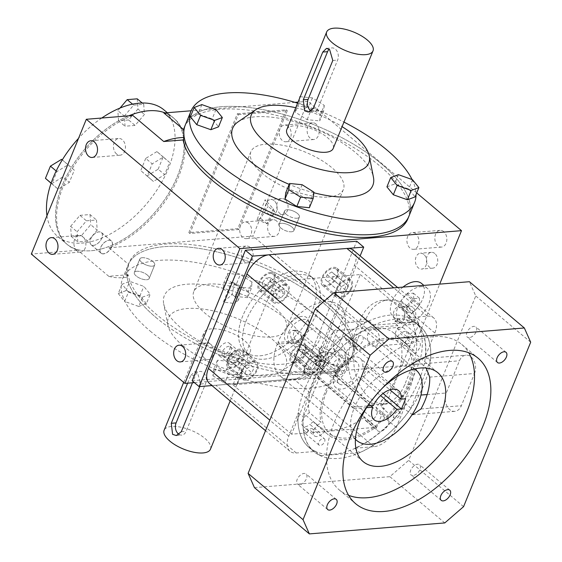 <?xml version="1.0" encoding="UTF-8"?>
<svg xmlns="http://www.w3.org/2000/svg" width="562" height="562" viewBox="0 0 562 562"><rect width="100%" height="100%" fill="white"/><g stroke="black" fill="none" stroke-linecap="round" stroke-linejoin="round"><path stroke-width="0.42" stroke-dasharray="2.81 2.11" d="M328.496 197.009A49.955 20.197 22.2 0 0 343.382 189.464A49.955 20.197 22.2 0 0 304.759 151.888A49.955 20.197 22.2 0 0 250.877 151.712A49.955 20.197 22.2 0 0 262.285 173.412A49.955 20.197 22.2 0 0 328.496 197.009M271.39 336.947A49.955 20.197 22.2 0 0 286.276 329.402A49.955 20.197 22.2 0 0 247.652 291.826A49.955 20.197 22.2 0 0 193.764 291.65A49.955 20.197 22.2 0 0 217.515 321.935A49.955 20.197 22.2 0 0 271.39 336.947M257.031 219.672L267.175 223.817L274.593 211.811L268.109 206.352L265.166 199.742L257.031 219.672L260.698 218.358L268.109 206.352M274.593 211.811L273.209 208.706L265.166 199.742M273.209 208.706L267.02 223.873M240.712 288.341L231.544 282.124L223.409 302.054L234.516 303.508L240.831 288.376L234.347 282.918L232.141 294.495L223.409 302.054M347.822 248.411L268.278 254.86M211.958 385.574L310.477 377.587L360.123 255.935M239.77 357.334A8.008 4.573 -49.9 0 1 229.029 363.909A8.008 4.573 -49.9 0 1 230.687 354.84A8.008 4.573 -49.9 0 1 239.342 351.664A8.008 4.573 -49.9 0 1 239.77 357.334M298.689 274.565A49.955 28.529 -49.9 0 1 313.61 278.661A49.955 28.529 -49.9 0 1 303.248 335.247A49.955 28.529 -49.9 0 1 249.247 355.079A49.955 28.529 -49.9 0 1 252.134 308.826A49.955 28.529 -49.9 0 1 298.689 274.565M376.28 330.758A8.381 5.992 -94.6 0 0 372.704 329.501A8.381 5.992 -94.6 0 0 367.492 335.788A8.381 5.992 -94.6 0 0 370.484 344.956A8.381 5.992 -94.6 0 0 374.06 346.213A8.381 5.992 -94.6 0 0 379.28 339.933A8.381 5.992 -94.6 0 0 376.28 330.758M204.708 358.394A8.381 5.992 85.4 0 1 201.709 349.22A8.381 5.992 85.4 0 1 206.928 342.939A8.381 5.992 85.4 0 1 210.504 344.197A8.381 5.992 85.4 0 1 213.497 353.365A8.381 5.992 85.4 0 1 208.284 359.652A8.381 5.992 85.4 0 1 204.708 358.394M415.817 233.876A8.381 5.992 -94.6 0 0 412.241 232.619A8.381 5.992 -94.6 0 0 407.029 238.906A8.381 5.992 -94.6 0 0 410.021 248.074A8.381 5.992 -94.6 0 0 413.597 249.331A8.381 5.992 -94.6 0 0 418.816 243.051A8.381 5.992 -94.6 0 0 415.817 233.876M244.245 261.513A8.381 5.992 85.4 0 1 241.246 252.338A8.381 5.992 85.4 0 1 246.465 246.058A8.381 5.992 85.4 0 1 250.041 247.315A8.381 5.992 85.4 0 1 253.033 256.49A8.381 5.992 85.4 0 1 247.821 262.77A8.381 5.992 85.4 0 1 244.245 261.513M248.58 223.198A8.381 5.992 -94.6 0 0 245.004 221.941A8.381 5.992 -94.6 0 0 239.784 228.221A8.381 5.992 -94.6 0 0 242.784 237.396A8.381 5.992 -94.6 0 0 246.36 238.653A8.381 5.992 -94.6 0 0 251.572 232.366A8.381 5.992 -94.6 0 0 248.58 223.198M77.001 250.828A8.381 5.992 85.4 0 1 74.008 241.66A8.381 5.992 85.4 0 1 79.221 235.373A8.381 5.992 85.4 0 1 82.797 236.63A8.381 5.992 85.4 0 1 85.796 245.805A8.381 5.992 85.4 0 1 80.577 252.085A8.381 5.992 85.4 0 1 77.001 250.828M288.116 126.317A8.381 5.992 -94.6 0 0 284.541 125.059A8.381 5.992 -94.6 0 0 279.321 131.339A8.381 5.992 -94.6 0 0 282.321 140.514A8.381 5.992 -94.6 0 0 285.896 141.772A8.381 5.992 -94.6 0 0 291.109 135.484A8.381 5.992 -94.6 0 0 288.116 126.317M116.538 153.953A8.381 5.992 85.4 0 1 113.545 144.778A8.381 5.992 85.4 0 1 118.758 138.491A8.381 5.992 85.4 0 1 122.333 139.748A8.381 5.992 85.4 0 1 125.333 148.923A8.381 5.992 85.4 0 1 120.113 155.203A8.381 5.992 85.4 0 1 116.538 153.953M408.939 216.215A120.76 48.824 22.2 0 0 315.577 125.382A120.76 48.824 22.2 0 0 185.32 124.961A120.76 48.824 -157.8 0 1 315.577 125.382A120.76 48.824 -157.8 0 1 408.939 216.215M286.388 214.452A8.008 3.239 -157.8 0 1 284.562 210.975A8.008 3.239 -157.8 0 1 293.195 211.003A8.008 3.239 -157.8 0 1 299.384 217.023A8.008 3.239 -157.8 0 1 294.088 218.007A8.008 3.239 -157.8 0 1 286.388 214.452M315.844 374.39A120.76 48.824 22.2 0 0 351.826 356.153A120.76 48.824 22.2 0 0 258.464 265.32A120.76 48.824 22.2 0 0 128.213 264.899A120.76 48.824 22.2 0 0 127.089 277.305A120.76 48.824 22.2 0 0 198.253 345.019A120.76 48.824 22.2 0 0 315.844 374.39M147.328 275.05A8.008 3.239 22.2 0 0 139.636 271.488A8.008 3.239 22.2 0 0 134.332 272.479A8.008 3.239 22.2 0 0 140.521 278.499A8.008 3.239 22.2 0 0 149.155 278.527A8.008 3.239 22.2 0 0 147.328 275.05M128.143 274.72L108.747 276.293A82.628 47.18 -49.9 0 0 127.153 277.143L128.143 274.72A120.76 48.824 22.2 0 0 236.511 358.416A120.76 48.824 22.2 0 0 352.88 353.575A120.76 48.824 22.2 0 0 259.525 262.742A120.76 48.824 22.2 0 0 129.267 262.313A120.76 48.824 22.2 0 0 128.565 264.337L108.888 247.765A82.628 47.18 130.1 0 0 174.62 185.453A82.628 47.18 130.1 0 0 174.101 118.434A82.628 47.18 130.1 0 0 163.886 112.99M108.888 247.765L252.942 236.089L307.941 101.315L297.649 102.151M294.973 102.368L191.108 110.784M238.379 114.655L287.315 110.686L238.815 229.528L189.879 233.497L238.379 114.655L237.34 113.777L188.846 232.619L237.775 228.657L286.276 109.815L237.34 113.777M132.857 115.505A82.628 47.18 130.1 0 0 67.124 177.81A82.628 47.18 130.1 0 0 67.644 244.828A82.628 47.18 130.1 0 0 77.858 250.28L31.317 254.052M194.396 382.624L406.502 365.433L252.942 236.089M108.747 276.293L77.858 250.28M404.204 328.496A8.381 5.992 -94.6 0 0 400.629 327.239A8.381 5.992 -94.6 0 0 395.332 336.076A8.381 5.992 -94.6 0 0 401.985 343.951A8.381 5.992 -94.6 0 0 407.197 337.671A8.381 5.992 -94.6 0 0 404.204 328.496M443.741 231.614A8.381 5.992 -94.6 0 0 440.165 230.357A8.381 5.992 -94.6 0 0 434.869 239.201A8.381 5.992 -94.6 0 0 441.521 247.069A8.381 5.992 -94.6 0 0 446.734 240.789A8.381 5.992 -94.6 0 0 443.741 231.614M276.497 220.929A8.381 5.992 -94.6 0 0 272.921 219.672A8.381 5.992 -94.6 0 0 267.631 228.516A8.381 5.992 -94.6 0 0 274.277 236.391A8.381 5.992 -94.6 0 0 279.497 230.104A8.381 5.992 -94.6 0 0 276.497 220.929M316.034 124.054A8.381 5.992 -94.6 0 0 312.458 122.797A8.381 5.992 -94.6 0 0 307.168 131.634A8.381 5.992 -94.6 0 0 313.814 139.509A8.381 5.992 -94.6 0 0 319.033 133.222A8.381 5.992 -94.6 0 0 316.034 124.054M434.798 253.518A7.945 5.676 -94.6 0 0 431.412 252.324A7.945 5.676 -94.6 0 0 426.396 260.705A7.945 5.676 -94.6 0 0 432.698 268.165A7.945 5.676 -94.6 0 0 437.643 262.208A7.945 5.676 -94.6 0 0 434.798 253.518M412.838 307.337A7.945 5.676 -94.6 0 0 409.452 306.149A7.945 5.676 -94.6 0 0 404.436 314.523A7.945 5.676 -94.6 0 0 410.731 321.984A7.945 5.676 -94.6 0 0 415.676 316.034A7.945 5.676 -94.6 0 0 412.838 307.337M285.131 199.777A7.945 5.676 -94.6 0 0 281.745 198.583A7.945 5.676 -94.6 0 0 276.729 206.964A7.945 5.676 -94.6 0 0 283.03 214.424A7.945 5.676 -94.6 0 0 287.976 208.467A7.945 5.676 -94.6 0 0 285.131 199.777M416.709 192.928L307.941 101.315M406.502 365.433L439.688 284.119M184.266 127.546A120.76 48.824 -157.8 0 1 314.523 127.967A120.76 48.824 -157.8 0 1 407.879 218.801M402.982 287.098A21.918 12.519 130.1 0 0 393.288 316.968A21.918 12.519 130.1 0 0 416.983 308.264A21.918 12.519 130.1 0 0 421.528 283.438M192.141 380.727L303.487 371.7L356.73 241.231M127.153 277.143L128.565 264.337M165.109 112.892A82.628 47.18 -49.9 0 1 173.068 117.563A82.628 47.18 -49.9 0 1 162.088 203.289A82.628 47.18 -49.9 0 1 76.825 249.402A82.628 47.18 -49.9 0 1 66.604 243.957A82.628 47.18 -49.9 0 1 65.248 178.632A82.628 47.18 -49.9 0 1 128.747 115.835A82.628 47.18 130.1 0 0 65.248 178.632A82.628 47.18 130.1 0 0 66.604 243.957A82.628 47.18 130.1 0 0 140.388 226.936A82.628 47.18 130.1 0 0 173.068 117.563A82.628 47.18 130.1 0 0 165.109 112.892M93.454 245.397A8.008 4.573 130.1 0 0 100.921 239.911A8.008 4.573 130.1 0 0 101.385 232.492A8.008 4.573 130.1 0 0 92.723 235.675A8.008 4.573 130.1 0 0 91.065 244.744A8.008 4.573 130.1 0 0 93.454 245.397M303.487 371.7L310.477 377.587M287.315 110.686L286.276 109.815M189.879 233.497L188.846 232.619M238.815 229.528L237.775 228.657M152.864 261.485A8.008 3.239 -157.8 0 1 154.69 264.962A8.008 3.239 -157.8 0 1 146.057 264.934A8.008 3.239 -157.8 0 1 139.868 258.913A8.008 3.239 -157.8 0 1 145.165 257.93A8.008 3.239 -157.8 0 1 152.864 261.485M280.852 228.01A8.008 3.239 22.2 0 0 288.552 231.572A8.008 3.239 22.2 0 0 293.856 230.582A8.008 3.239 22.2 0 0 287.66 224.561A8.008 3.239 22.2 0 0 279.026 224.533A8.008 3.239 22.2 0 0 280.852 228.01M103.513 253.869A8.008 4.573 -49.9 0 1 101.118 253.216A8.008 4.573 -49.9 0 1 102.783 244.14A8.008 4.573 -49.9 0 1 111.438 240.965A8.008 4.573 -49.9 0 1 110.974 248.376A8.008 4.573 -49.9 0 1 103.513 253.869M229.718 348.862A8.008 4.573 130.1 0 0 229.289 343.192A8.008 4.573 130.1 0 0 220.634 346.368A8.008 4.573 130.1 0 0 218.969 355.444A8.008 4.573 130.1 0 0 229.718 348.862M274.144 200.662A7.945 5.676 -94.6 0 0 270.751 199.475A7.945 5.676 -94.6 0 0 265.812 205.432A7.945 5.676 -94.6 0 0 268.65 214.122A7.945 5.676 -94.6 0 0 272.036 215.309A7.945 5.676 -94.6 0 0 276.982 209.359A7.945 5.676 -94.6 0 0 274.144 200.662M401.844 308.229A7.945 5.676 -94.6 0 0 398.458 307.042A7.945 5.676 -94.6 0 0 393.512 312.992A7.945 5.676 -94.6 0 0 396.351 321.682A7.945 5.676 -94.6 0 0 399.744 322.876A7.945 5.676 -94.6 0 0 404.682 316.919A7.945 5.676 -94.6 0 0 401.844 308.229M423.811 254.403A7.945 5.676 -94.6 0 0 420.418 253.216A7.945 5.676 -94.6 0 0 415.48 259.173A7.945 5.676 -94.6 0 0 418.318 267.863A7.945 5.676 -94.6 0 0 421.704 269.05A7.945 5.676 -94.6 0 0 426.649 263.1A7.945 5.676 -94.6 0 0 423.811 254.403M420.952 286.669A21.918 12.519 -49.9 0 1 427.499 288.468A21.918 12.519 -49.9 0 1 422.954 313.294A21.918 12.519 -49.9 0 1 399.259 321.998A21.918 12.519 -49.9 0 1 400.523 301.703A21.918 12.519 -49.9 0 1 420.952 286.669M407.387 312.275L413.836 311.748L419.828 304.709L419.371 298.19L412.922 298.71L406.93 305.749L407.387 312.275L401.416 307.245L407.864 306.719L413.836 311.748M407.864 306.719L413.857 299.679L413.4 293.16L406.951 293.68L400.959 300.726L401.416 307.245M400.959 300.726L406.93 305.749M413.857 299.679L419.828 304.709M413.4 293.16L419.371 298.19M406.951 293.68L412.922 298.71M294.699 271.2A49.955 28.529 -49.9 0 1 309.62 275.296A49.955 28.529 -49.9 0 1 299.258 331.882A49.955 28.529 -49.9 0 1 245.257 351.714A49.955 28.529 -49.9 0 1 248.144 305.461A49.955 28.529 -49.9 0 1 294.699 271.2M267.175 223.817L260.698 218.358M240.831 288.376L238.618 299.953L232.141 294.495M238.618 299.953L234.516 303.508M231.544 282.124L234.347 282.918M325.061 362.652A14.022 8.001 -49.9 0 1 343.874 351.138A14.022 8.001 -49.9 0 1 340.965 367.014A14.022 8.001 -49.9 0 1 325.812 372.578A14.022 8.001 -49.9 0 1 325.061 362.652M291.629 339.567L317.017 360.959L318.921 361.724L321.232 359.42L320.466 352.507L295.071 331.123L292.725 330.393L289.578 332.76L291.629 339.567L295.268 339.272L320.656 360.663A4.988 3.562 -94.6 0 0 322.785 361.408A4.988 3.562 -94.6 0 0 325.89 357.671A4.988 3.562 -94.6 0 0 324.105 352.212L298.717 330.828A4.988 3.562 -94.6 0 0 296.588 330.077A4.988 3.562 -94.6 0 0 293.483 333.814A4.988 3.562 -94.6 0 0 295.268 339.272M288.735 332.044A14.022 8.001 -49.9 0 1 307.54 320.53A14.022 8.001 -49.9 0 1 309.24 323.508A14.022 8.001 -49.9 0 1 304.632 336.413A14.022 8.001 -49.9 0 1 292.697 343.143A14.022 8.001 -49.9 0 1 289.479 341.977A14.022 8.001 -49.9 0 1 288.735 332.044M284.611 284.358A11.261 6.428 -49.9 0 1 287.976 285.285A11.261 6.428 -49.9 0 1 285.637 298.036A11.261 6.428 -49.9 0 1 273.469 302.511A11.261 6.428 -49.9 0 1 274.115 292.085A11.261 6.428 -49.9 0 1 284.611 284.358M275.176 281.443L232.977 384.851L318.134 377.945L360.333 274.544L275.176 281.443L333.744 330.772L326.101 349.501L322.686 346.628C320.27 347.674 319.328 349.978 319.869 353.54A4.138 2.36 -49.9 0 1 319.09 353.21A4.138 2.36 -49.9 0 1 319.16 349.669A4.138 2.36 -49.9 0 1 322.686 346.628M241.562 371.25A11.261 6.428 -49.9 0 1 256.665 361.998A11.261 6.428 -49.9 0 1 254.333 374.756A11.261 6.428 -49.9 0 1 242.159 379.224A11.261 6.428 -49.9 0 1 241.562 371.25M308.7 375.03A11.261 6.428 -49.9 0 1 305.335 374.102A11.261 6.428 -49.9 0 1 307.674 361.352A11.261 6.428 -49.9 0 1 319.848 356.877A11.261 6.428 -49.9 0 1 319.195 367.302A11.261 6.428 -49.9 0 1 308.7 375.03M351.749 288.137A11.261 6.428 -49.9 0 1 336.645 297.389A11.261 6.428 -49.9 0 1 338.984 284.632A11.261 6.428 -49.9 0 1 351.152 280.164A11.261 6.428 -49.9 0 1 351.749 288.137M302.089 316.385A15.722 8.978 130.1 0 0 285.693 330.582A15.722 8.978 130.1 0 0 290.14 343.031A15.722 8.978 130.1 0 0 303.522 335.479A15.722 8.978 130.1 0 0 308.693 321.007A15.722 8.978 130.1 0 0 302.089 316.385M348.391 286.044L345.897 283.88L341.408 286.613L339.413 291.509L341.9 293.673L346.389 290.94L348.391 286.044L331.756 271.973L345.897 283.88M350.878 288.208A10.011 5.718 -49.9 0 1 337.453 296.434A10.011 5.718 -49.9 0 1 339.525 285.096A10.011 5.718 -49.9 0 1 350.344 281.119A10.011 5.718 -49.9 0 1 350.878 288.208M312.879 369.564L316.624 365.167L316.336 361.092L312.303 361.415L308.559 365.82L308.847 369.894L312.879 369.564L298.738 357.657L302.482 353.252L316.624 365.167M309.135 373.969A10.011 5.718 -49.9 0 1 306.142 373.147A10.011 5.718 -49.9 0 1 308.222 361.809A10.011 5.718 -49.9 0 1 319.04 357.839A10.011 5.718 -49.9 0 1 318.464 367.105A10.011 5.718 -49.9 0 1 309.135 373.969M244.927 373.344L247.421 375.507L251.902 372.775L253.905 367.885L251.411 365.722L246.922 368.447L244.927 373.344L230.785 361.429L247.421 375.507M242.433 371.18A10.011 5.718 -49.9 0 1 255.865 362.961A10.011 5.718 -49.9 0 1 253.785 374.292A10.011 5.718 -49.9 0 1 242.967 378.268A10.011 5.718 -49.9 0 1 242.433 371.18M408.799 346.361L397.13 336.533A60.057 34.296 130.1 0 0 393.913 333.09A60.057 34.296 130.1 0 0 346.325 340.649L357.994 350.477A60.057 34.296 130.1 0 1 405.581 342.925A60.057 34.296 130.1 0 1 408.799 346.361L412.143 343.459A8.008 4.573 -49.9 0 1 419.294 341.815A8.008 4.573 -49.9 0 1 416.126 352.409L412.782 355.31L401.113 345.482L404.457 342.581A8.008 4.573 130.1 0 0 407.626 331.98A8.008 4.573 130.1 0 0 400.474 333.631L412.143 343.459M336.736 276.3A10.011 5.718 -49.9 0 1 323.312 284.52A10.011 5.718 -49.9 0 1 325.384 273.181A10.011 5.718 -49.9 0 1 336.209 269.212A10.011 5.718 -49.9 0 1 336.736 276.3M337.614 276.23A11.261 6.428 -49.9 0 1 322.504 285.475A11.261 6.428 -49.9 0 1 324.843 272.725A11.261 6.428 -49.9 0 1 337.01 268.257A11.261 6.428 -49.9 0 1 337.614 276.23M331.756 271.973L327.267 274.699L341.408 286.613M327.267 274.699L325.272 279.595L339.413 291.509M325.272 279.595L341.9 293.673M327.758 281.759L332.247 279.033L346.389 290.94M332.247 279.033L334.25 274.137M397.13 336.533L400.474 333.631M401.113 345.482A60.057 34.296 130.1 0 1 375.936 407.169L387.604 417.004A60.057 34.296 130.1 0 0 412.782 355.31M294.994 362.061A10.011 5.718 -49.9 0 1 292.001 361.24A10.011 5.718 -49.9 0 1 294.081 349.901A10.011 5.718 -49.9 0 1 304.899 345.925A10.011 5.718 -49.9 0 1 304.323 355.191A10.011 5.718 -49.9 0 1 294.994 362.061M294.558 363.115A11.261 6.428 -49.9 0 1 291.2 362.195A11.261 6.428 -49.9 0 1 293.533 349.438A11.261 6.428 -49.9 0 1 305.707 344.97A11.261 6.428 -49.9 0 1 305.054 355.395A11.261 6.428 -49.9 0 1 294.558 363.115M302.482 353.252L302.194 349.178L316.336 361.092M302.194 349.178L298.169 349.508L312.303 361.415M298.169 349.508L294.425 353.905L308.559 365.82M294.425 353.905L294.706 357.987L308.847 369.894M294.706 357.987L298.738 357.657M375.936 407.169L377.067 409.712L388.735 419.54A8.008 4.573 -49.9 0 1 385.595 428.399A8.008 4.573 -49.9 0 1 377.671 430.78A8.008 4.573 -49.9 0 1 376.926 429.768L375.795 427.232L364.127 417.404L365.258 419.94A8.008 4.573 130.1 0 0 366.002 420.945A8.008 4.573 130.1 0 0 373.927 418.571A8.008 4.573 130.1 0 0 377.067 409.712M387.604 417.004L388.735 419.54M364.127 417.404A60.057 34.296 130.1 0 1 316.539 424.956A60.057 34.296 130.1 0 1 313.322 421.521L324.991 431.349A60.057 34.296 130.1 0 0 328.208 434.784A60.057 34.296 130.1 0 0 375.795 427.232M228.291 359.266A10.011 5.718 -49.9 0 1 241.723 351.046A10.011 5.718 -49.9 0 1 239.644 362.385A10.011 5.718 -49.9 0 1 228.825 366.361A10.011 5.718 -49.9 0 1 228.291 359.266M227.42 359.336A11.261 6.428 -49.9 0 1 242.531 350.091A11.261 6.428 -49.9 0 1 240.192 362.848A11.261 6.428 -49.9 0 1 228.017 367.316A11.261 6.428 -49.9 0 1 227.42 359.336M233.279 363.593L237.768 360.867L251.902 372.775M237.768 360.867L239.763 355.971L253.905 367.885M239.763 355.971L251.411 365.722M237.269 353.807L232.78 356.54L246.922 368.447M232.78 356.54L230.785 361.429M313.322 421.521L309.971 424.422L321.647 434.25A8.008 4.573 -49.9 0 1 314.495 435.894A8.008 4.573 -49.9 0 1 317.656 425.301L321.007 422.399L309.339 412.571L305.988 415.473A8.008 4.573 130.1 0 0 302.827 426.066A8.008 4.573 130.1 0 0 309.971 424.422M324.991 431.349L321.647 434.25M324.386 438.789A4.138 2.36 -49.9 0 1 324.604 441.718A4.138 2.36 -49.9 0 1 319.054 445.118A4.138 2.36 -49.9 0 1 319.911 440.432A4.138 2.36 -49.9 0 1 324.386 438.789L312.718 428.961A4.138 2.36 130.1 0 1 312.936 431.89A4.138 2.36 130.1 0 1 312.662 432.466L376.702 427.275L384.345 408.546L380.931 405.673C380.397 402.111 381.338 399.807 383.755 398.76A4.138 2.36 -49.9 0 1 384.534 399.09A4.138 2.36 -49.9 0 1 384.752 402.02A4.138 2.36 -49.9 0 1 380.931 405.673M312.718 428.961A4.138 2.36 130.1 0 0 309.571 429.389A4.138 2.36 130.1 0 0 306.971 432.93L303.557 430.056C303.965 428.651 305.861 428.497 309.248 429.593A4.138 2.36 -49.9 0 1 303.972 432.41A4.138 2.36 -49.9 0 1 303.557 430.056M339.504 359.582A4.138 2.36 -49.9 0 1 339.722 362.518A4.138 2.36 -49.9 0 1 334.172 365.911A4.138 2.36 -49.9 0 1 335.029 361.226A4.138 2.36 -49.9 0 1 339.504 359.582L327.836 349.754A4.138 2.36 130.1 0 1 328.053 352.69A4.138 2.36 130.1 0 1 323.283 356.413L291.545 434.18L306.971 432.93M327.836 349.754A4.138 2.36 130.1 0 0 326.101 349.501M409.403 338.921A4.138 2.36 -49.9 0 1 410.26 334.235A4.138 2.36 -49.9 0 1 414.735 332.592A4.138 2.36 -49.9 0 1 414.953 335.521A4.138 2.36 -49.9 0 1 409.403 338.921L397.734 329.093A4.138 2.36 130.1 0 1 397.784 325.588L333.744 330.772M397.734 329.093A4.138 2.36 130.1 0 0 403.284 325.693A4.138 2.36 130.1 0 0 403.481 325.124L400.067 322.251C396.681 321.155 394.777 321.309 394.369 322.707A4.138 2.36 -49.9 0 1 399.652 319.89A4.138 2.36 -49.9 0 1 400.067 322.251M394.285 418.128A4.138 2.36 -49.9 0 1 395.142 413.435A4.138 2.36 -49.9 0 1 399.617 411.798A4.138 2.36 -49.9 0 1 399.835 414.728A4.138 2.36 -49.9 0 1 394.285 418.128L382.617 408.293A4.138 2.36 130.1 0 1 383.038 404.183A4.138 2.36 130.1 0 1 387.169 401.64L418.901 323.874L403.481 325.124M382.617 408.293A4.138 2.36 130.1 0 0 384.345 408.546M309.339 412.571A60.057 34.296 130.1 0 1 334.516 350.878L333.385 348.342A8.008 4.573 130.1 0 1 336.519 339.483A8.008 4.573 130.1 0 1 344.45 337.102A8.008 4.573 130.1 0 1 345.194 338.113L346.325 340.649M334.516 350.878L346.185 360.706A60.057 34.296 130.1 0 0 321.007 422.399M413.105 322.005A82.024 46.836 -49.9 0 1 419.737 326.122A82.024 46.836 -49.9 0 1 430.344 360.727L410.941 408.272A82.024 46.836 130.1 0 1 359.842 452.536L320.677 455.705A82.024 46.836 130.1 0 1 314.053 451.588A82.024 46.836 130.1 0 1 303.445 416.983L322.848 369.438A82.024 46.836 130.1 0 1 373.948 325.173L413.105 322.005L408.019 317.713A82.024 46.836 -49.9 0 1 414.644 321.829A82.024 46.836 -49.9 0 1 425.251 356.434L434.819 332.992A21.314 12.167 130.1 0 0 433.688 317.895A21.314 12.167 130.1 0 0 427.324 316.153L408.019 317.713M346.185 360.706L345.054 358.17A8.008 4.573 -49.9 0 1 348.187 349.311A8.008 4.573 -49.9 0 1 356.118 346.93A8.008 4.573 -49.9 0 1 356.863 347.941L357.994 350.477M315.591 451.419A82.024 46.836 -49.9 0 1 308.959 447.303A82.024 46.836 -49.9 0 1 298.352 412.698L288.784 436.14A21.314 12.167 130.1 0 0 289.922 451.237A21.314 12.167 130.1 0 0 296.286 452.986L315.591 451.419L320.677 455.705M209.542 383.537A21.314 12.167 130.1 0 0 215.906 385.286L293.68 378.985A21.314 12.167 130.1 0 0 315.907 359.729L354.446 265.292A21.314 12.167 130.1 0 0 353.315 250.195M405.848 403.987A82.024 46.836 -49.9 0 1 354.748 448.244L374.053 446.678A21.314 12.167 130.1 0 0 396.28 427.429L405.848 403.987L410.941 408.272M317.755 365.145A82.024 46.836 -49.9 0 1 368.855 320.888L349.55 322.455A21.314 12.167 130.1 0 0 327.323 341.703L317.755 365.145L322.848 369.438M323.283 356.413L319.869 353.54M291.545 434.18L232.977 384.851M312.662 432.466L309.248 429.593M376.702 427.275L318.134 377.945M387.169 401.64L383.755 398.76M418.901 323.874L360.333 274.544M397.784 325.588L394.369 322.707M354.748 448.244L359.842 452.536M360.193 319.911L351.889 340.256A42.038 30.039 -94.6 0 0 353.252 383.895A42.038 30.039 -94.6 0 0 381.682 404.394A42.038 30.039 -94.6 0 0 404.682 384.724L412.979 364.38A42.038 30.039 -94.6 0 0 411.616 320.74A42.038 30.039 -94.6 0 0 383.193 300.248A42.038 30.039 -94.6 0 0 360.193 319.911L365.778 319.462L357.474 339.806A42.038 30.039 -94.6 0 0 358.837 383.446A42.038 30.039 -94.6 0 0 387.267 403.938A42.038 30.039 -94.6 0 0 410.267 384.267L418.564 363.93A42.038 30.039 -94.6 0 0 417.201 320.291A42.038 30.039 -94.6 0 0 388.778 299.792A42.038 30.039 -94.6 0 0 365.778 319.462M425.251 356.434L430.344 360.727M368.855 320.888L373.948 325.173M298.352 412.698L303.445 416.983M264.161 359.174A49.955 28.529 130.1 0 0 310.723 324.906A49.955 28.529 130.1 0 0 313.61 278.661A49.955 28.529 130.1 0 0 259.609 298.492A49.955 28.529 130.1 0 0 249.247 355.079A49.955 28.529 130.1 0 0 264.161 359.174M232.113 362.869A6.006 3.428 130.1 0 0 237.705 358.753A6.006 3.428 130.1 0 0 238.056 353.196A6.006 3.428 130.1 0 0 231.565 355.577A6.006 3.428 130.1 0 0 230.315 362.378A6.006 3.428 130.1 0 0 232.113 362.869M270.041 273.511A10.011 5.718 -49.9 0 1 273.027 274.333A10.011 5.718 -49.9 0 1 270.954 285.672A10.011 5.718 -49.9 0 1 260.136 289.641A10.011 5.718 -49.9 0 1 260.712 280.375A10.011 5.718 -49.9 0 1 270.041 273.511M284.182 285.419A10.011 5.718 -49.9 0 1 287.168 286.241A10.011 5.718 -49.9 0 1 285.096 297.579A10.011 5.718 -49.9 0 1 274.27 301.555A10.011 5.718 -49.9 0 1 274.853 292.282A10.011 5.718 -49.9 0 1 284.182 285.419M270.47 272.451A11.261 6.428 -49.9 0 1 273.834 273.371A11.261 6.428 -49.9 0 1 271.502 286.128A11.261 6.428 -49.9 0 1 259.328 290.596A11.261 6.428 -49.9 0 1 259.981 280.171A11.261 6.428 -49.9 0 1 270.47 272.451M280.438 289.823L276.694 294.221L276.975 298.296L281.007 297.972L284.751 293.568L284.463 289.493L280.438 289.823L266.297 277.909L262.552 282.314L276.694 294.221M262.552 282.314L262.833 286.388L276.975 298.296M262.833 286.388L266.866 286.058L281.007 297.972M266.866 286.058L270.61 281.66L284.751 293.568M270.61 281.66L270.329 277.586L284.463 289.493M270.329 277.586L266.297 277.909M224.568 356.519A6.006 3.428 130.1 0 0 230.167 352.402A6.006 3.428 130.1 0 0 230.511 346.838A6.006 3.428 130.1 0 0 224.02 349.227A6.006 3.428 130.1 0 0 222.777 356.027A6.006 3.428 130.1 0 0 224.568 356.519M260.171 355.809A49.955 28.529 130.1 0 0 306.733 321.548A49.955 28.529 130.1 0 0 309.62 275.296A49.955 28.529 130.1 0 0 255.619 295.127A49.955 28.529 130.1 0 0 245.257 351.714A49.955 28.529 130.1 0 0 260.171 355.809M373.477 405.49L335.142 373.196A19.017 10.861 -49.9 0 1 360.291 358.43A19.017 10.861 -49.9 0 1 362.694 366.867L389.902 389.782M414.735 368.953L339.364 305.468A46.042 26.295 -49.9 0 0 277.944 342.434L300.298 340.621A14.015 8.001 -49.9 0 1 318.731 329.964A14.015 8.001 -49.9 0 1 315.823 345.834A14.015 8.001 -49.9 0 1 300.677 351.398A14.015 8.001 -49.9 0 1 299.609 342.321L277.256 344.134L353.927 408.714A46.042 26.295 -49.9 0 0 355.423 439.252M339.364 305.468A46.042 26.295 -49.9 0 1 329.81 357.622A46.042 26.295 -49.9 0 1 280.038 375.901A46.042 26.295 -49.9 0 1 277.256 344.134M277.944 342.434L354.622 407.014A46.042 26.295 -49.9 0 1 414.608 368.981M366.564 407.689L353.927 408.714M354.622 407.014L367.653 405.961M371.011 405.687L334.446 374.896A19.017 10.861 -49.9 0 0 335.788 387.52A19.017 10.861 -49.9 0 0 358.549 377.039L380.579 395.599M335.142 373.196L338.633 372.915A14.015 8.001 -49.9 0 1 357.067 362.258A14.015 8.001 -49.9 0 1 354.158 378.128A14.015 8.001 -49.9 0 1 339.012 383.691A14.015 8.001 -49.9 0 1 337.945 374.608L334.446 374.896M362.694 366.867L367.281 366.494L363.136 376.666L358.549 377.039M299.609 342.321L337.945 374.608M300.298 340.621L338.633 372.915M367.281 366.494L405.623 398.788M363.136 376.666L383.08 393.463M463.573 506.65L408.651 460.383L475.754 295.949L469.418 281.71M530.683 342.216L475.754 295.949M474.511 373.491A12.013 8.585 -94.6 0 0 474.124 361.022A12.013 8.585 -94.6 0 0 465.996 355.17A12.013 8.585 -94.6 0 0 459.428 360.783L446.284 392.993A12.013 8.585 -94.6 0 0 446.671 405.462A12.013 8.585 -94.6 0 0 454.798 411.321A12.013 8.585 -94.6 0 0 461.367 405.701L474.511 373.491L429.691 377.123M326.41 392.136A58.055 33.151 130.1 0 0 329.494 433.253A58.055 33.151 130.1 0 0 392.248 410.211A58.055 33.151 130.1 0 0 404.296 344.45A58.055 33.151 130.1 0 0 386.958 339.694A58.055 33.151 130.1 0 0 326.41 392.136M368.791 404.24A58.055 33.151 -49.9 0 1 382.378 388.103M412.578 414.742L404.204 408.813L405.89 396.266A58.055 33.151 130.1 0 0 414.608 364.422L416.435 359.181L426.221 368.054M424.169 384.211A82.129 46.899 130.1 0 0 419.8 326.037A82.129 46.899 130.1 0 0 331.025 358.64A82.129 46.899 130.1 0 0 313.982 451.672A82.129 46.899 130.1 0 0 424.169 384.211M254.446 487.633L389.859 476.66L408.651 460.383M419.203 380.031A82.129 46.899 130.1 0 0 414.84 321.857A82.129 46.899 130.1 0 0 326.058 354.46A82.129 46.899 130.1 0 0 309.023 447.485A82.129 46.899 130.1 0 0 419.203 380.031M444.788 522.927L389.859 476.66M348.63 495.361A95.09 54.296 -49.9 0 1 339.258 489.902A95.09 54.296 -49.9 0 1 334.207 422.547A95.09 54.296 -49.9 0 1 461.774 344.45A95.09 54.296 -49.9 0 1 468.743 352.753M413.021 475.487A6.653 3.801 -49.9 0 1 411.04 474.939A6.653 3.801 -49.9 0 1 411.419 468.785A6.653 3.801 -49.9 0 1 417.622 464.219A6.653 3.801 -49.9 0 1 419.61 464.767A6.653 3.801 -49.9 0 1 419.224 470.928A6.653 3.801 -49.9 0 1 413.021 475.487M469.277 337.636A6.653 3.801 -49.9 0 1 467.296 337.095A6.653 3.801 -49.9 0 1 467.675 330.934A6.653 3.801 -49.9 0 1 473.878 326.367A6.653 3.801 -49.9 0 1 475.866 326.915A6.653 3.801 -49.9 0 1 475.48 333.076A6.653 3.801 -49.9 0 1 469.277 337.636M355.76 346.838A6.653 3.801 -49.9 0 1 353.772 346.29A6.653 3.801 -49.9 0 1 354.158 340.136A6.653 3.801 -49.9 0 1 360.354 335.57A6.653 3.801 -49.9 0 1 362.342 336.118A6.653 3.801 -49.9 0 1 361.956 342.279A6.653 3.801 -49.9 0 1 355.76 346.838M299.504 484.69A6.653 3.801 -49.9 0 1 297.516 484.142A6.653 3.801 -49.9 0 1 297.902 477.981A6.653 3.801 -49.9 0 1 304.098 473.422A6.653 3.801 -49.9 0 1 306.086 473.963A6.653 3.801 -49.9 0 1 305.7 480.124A6.653 3.801 -49.9 0 1 299.504 484.69M210.483 449.157A25.03 10.123 22.2 0 0 191.129 430.33A25.03 10.123 22.2 0 0 164.125 430.246M187.638 383.172L190.75 375.549L195.576 375.156L192.464 382.778M199.728 386.565L200.775 383.994L197.613 373.084L194.508 371.861L190.75 375.549M209.682 343.501A25.03 10.123 22.2 0 0 233.736 354.636A25.03 10.123 22.2 0 0 250.315 351.545A25.03 10.123 22.2 0 0 230.961 332.718A25.03 10.123 22.2 0 0 203.964 332.634A25.03 10.123 22.2 0 0 209.682 343.501M128.459 292.121L142.537 297.136L150.216 294.263L143.816 286.367L129.738 281.344L122.059 284.224L128.459 292.121L124.659 301.443L138.737 306.459L142.537 297.136M138.737 306.459L146.415 303.585L150.216 294.263M146.415 303.585L140.008 295.689L143.816 286.367M140.008 295.689L125.93 290.673L129.738 281.344M125.93 290.673L118.252 293.547L122.059 284.224M118.252 293.547L124.659 301.443M227.729 273.392L226.992 279.616L238.815 287.07L251.376 288.306L252.113 282.082L240.29 274.628L227.729 273.392L223.922 282.714L223.184 288.938L226.992 279.616M223.184 288.938L235.014 296.392L238.815 287.07M235.014 296.392L247.575 297.628L251.376 288.306M247.575 297.628L248.313 291.404L252.113 282.082M248.313 291.404L236.483 283.95L240.29 274.628M236.483 283.95L223.922 282.714M340.368 356.406L326.29 351.39L318.612 354.264L325.012 362.16L339.09 367.176L346.768 364.302L340.368 356.406L336.561 365.729L322.483 360.713L326.29 351.39M322.483 360.713L314.804 363.593L318.612 354.264M314.804 363.593L321.204 371.482L325.012 362.16M321.204 371.482L335.289 376.505L339.09 367.176M335.289 376.505L342.968 373.625L346.768 364.302M342.968 373.625L336.561 365.729M181.624 328.538A75.694 30.601 22.2 0 0 299.174 359.181A75.694 30.601 22.2 0 0 245.98 295.928A75.694 30.601 22.2 0 0 163.711 303.901A75.694 30.601 22.2 0 0 181.624 328.538M182.882 345.679A63.464 25.655 22.2 0 0 281.436 371.363A63.464 25.655 22.2 0 0 236.834 318.331A63.464 25.655 22.2 0 0 167.862 325.019A63.464 25.655 22.2 0 0 182.882 345.679M228.537 373.899L241.098 375.135L241.836 368.911L230.013 361.457L217.452 360.221L216.714 366.445L228.537 373.899L224.737 383.221L237.297 384.457L241.098 375.135M150.195 331.088A120.76 48.824 22.2 0 0 266.248 384.78A120.76 48.824 22.2 0 0 346.22 369.894A120.76 48.824 22.2 0 0 252.865 279.061A120.76 48.824 22.2 0 0 122.607 278.633A120.76 48.824 22.2 0 0 150.195 331.088M155.8 317.354A120.76 48.824 22.2 0 0 271.853 371.039A120.76 48.824 22.2 0 0 351.826 356.153A120.76 48.824 22.2 0 0 258.464 265.32A120.76 48.824 22.2 0 0 128.213 264.899A120.76 48.824 22.2 0 0 155.8 317.354M136.714 271.263A8.008 3.239 -157.8 0 1 145.347 273.673A8.008 3.239 -157.8 0 1 149.155 278.527A8.008 3.239 -157.8 0 1 140.521 278.499A8.008 3.239 -157.8 0 1 134.332 272.479A8.008 3.239 -157.8 0 1 136.714 271.263M237.297 384.457L238.035 378.233L241.836 368.911M238.035 378.233L226.205 370.779L230.013 361.457M226.205 370.779L213.644 369.543L217.452 360.221M213.644 369.543L212.907 375.767L216.714 366.445M212.907 375.767L224.737 383.221M142.249 257.705A8.008 3.239 -157.8 0 1 150.883 260.115A8.008 3.239 -157.8 0 1 154.69 264.962A8.008 3.239 -157.8 0 1 146.057 264.934A8.008 3.239 -157.8 0 1 139.868 258.913A8.008 3.239 -157.8 0 1 142.249 257.705M179.152 434.468A7.98 5.704 -94.6 0 0 181.744 435.086A7.98 5.704 -94.6 0 0 186.113 431.356L205.601 383.6A7.98 5.704 -94.6 0 0 205.341 375.318A7.98 5.704 -94.6 0 0 199.946 371.426A7.98 5.704 -94.6 0 0 195.576 375.156M286.831 129.569A25.03 10.123 -157.8 0 1 313.828 129.653A25.03 10.123 -157.8 0 1 333.182 148.487M285.742 192.801L298.303 194.038L310.126 201.491L309.388 207.715M302.11 184.715L298.303 194.038M313.933 192.169L310.126 201.491M386.93 186.865L394.608 183.992L408.686 189.008L415.086 196.904M398.416 174.67L394.608 183.992M412.494 179.685L408.686 189.008M300.241 96.706L312.444 97.907L324.267 105.361L320.466 114.683L319.722 120.907L307.161 119.664L295.338 112.21L295.921 107.293M324.267 105.361L323.529 111.578L319.722 120.907M323.529 111.578L310.962 110.342L307.161 119.664M310.962 110.342L299.139 102.888L295.338 112.21M299.139 102.888L299.729 97.964M296.076 105.993L308.643 107.23L320.466 114.683M312.444 97.907L308.643 107.23M237.972 121.933A75.694 30.601 -157.8 0 1 314.298 128.515A75.694 30.601 -157.8 0 1 373.435 177.22M313.863 192.759A75.694 30.601 -157.8 0 1 289.184 184.364M295.738 107.735A63.464 25.655 -157.8 0 1 342.089 126.654M190.377 116.798L198.063 113.924L212.141 118.947L218.541 126.836M297.27 103.071A120.76 48.824 -157.8 0 1 343.958 122.087M412.079 179.538A120.76 48.824 -157.8 0 1 416.056 194.536M297.003 218.232A8.008 3.239 22.2 0 0 299.384 217.023A8.008 3.239 22.2 0 0 293.195 211.003A8.008 3.239 22.2 0 0 284.562 210.975A8.008 3.239 22.2 0 0 288.369 215.829A8.008 3.239 22.2 0 0 297.003 218.232M201.863 104.602L198.063 113.924M215.941 109.618L212.141 118.947M291.467 231.797A8.008 3.239 22.2 0 0 293.856 230.582A8.008 3.239 22.2 0 0 287.66 224.561A8.008 3.239 22.2 0 0 279.026 224.533A8.008 3.239 22.2 0 0 282.834 229.387A8.008 3.239 22.2 0 0 291.467 231.797M311.172 110.967A7.98 5.704 -94.6 0 0 313.765 111.592A7.98 5.704 -94.6 0 0 318.134 107.855L337.614 60.106A7.98 5.704 -94.6 0 0 337.362 51.816A7.98 5.704 -94.6 0 0 331.959 47.925A7.98 5.704 -94.6 0 0 329.184 49.245M74.317 170.174L68.1 164.778L56.903 171.586L51.922 183.795L58.139 189.19L69.337 182.383L74.317 170.174L61.623 159.32M97.212 230.167L87.869 241.147L77.816 241.962L77.106 231.797L86.443 220.817L96.495 220.002L97.212 230.167L90.728 224.709L81.385 235.689L87.869 241.147M46.969 215.703A82.628 47.18 130.1 0 0 57.542 236.321A82.628 47.18 130.1 0 0 131.325 219.292A82.628 47.18 130.1 0 0 163.999 109.927M101.778 118.02A82.628 47.18 130.1 0 0 78.547 138.322M147.223 176.068L153.433 181.47L164.631 174.656L169.612 162.453L163.401 157.051L152.204 163.865L147.223 176.068L140.739 170.609L153.433 181.47M124.328 116.074L133.665 105.101L143.717 104.286L144.434 114.451L135.091 125.424L125.038 126.239L124.328 116.074L117.844 110.616L120.022 108.059M90.363 243.69A7.945 4.538 -49.9 0 1 93.475 234.902A7.945 4.538 -49.9 0 1 101.343 232.542A7.945 4.538 -49.9 0 1 99.692 241.541A7.945 4.538 -49.9 0 1 91.107 244.695A7.945 4.538 -49.9 0 1 90.363 243.69M81.385 235.689L71.332 236.504L77.816 241.962M71.332 236.504L70.622 226.338L77.106 231.797M70.622 226.338L79.966 215.358L86.443 220.817M79.966 215.358L90.018 214.543L96.495 220.002M90.018 214.543L90.728 224.709M146.956 176.011L158.154 169.197L164.631 174.656M158.154 169.197L163.135 156.995L169.612 162.453M163.135 156.995L156.917 151.592L163.401 157.051M156.917 151.592L145.72 158.407L152.204 163.865M145.72 158.407L140.739 170.609M132.541 104.146L133.665 105.101M142.207 103.008L143.717 104.286M137.24 98.828L137.95 108.986L144.434 114.451M137.95 108.986L128.614 119.966L135.091 125.424M128.614 119.966L118.561 120.781L125.038 126.239M118.561 120.781L117.844 110.616M62.284 159.875L68.1 164.778M56.186 170.981L56.903 171.586M51.135 183.128L51.922 183.795M51.093 183.24L58.139 189.19M51.655 183.732L62.853 176.925L69.337 182.383M62.853 176.925L67.833 164.715M100.338 252.099A7.945 4.538 -49.9 0 1 103.45 243.304A7.945 4.538 -49.9 0 1 111.318 240.943A7.945 4.538 -49.9 0 1 109.667 249.942A7.945 4.538 -49.9 0 1 101.083 253.097A7.945 4.538 -49.9 0 1 100.338 252.099M404.457 342.581L416.126 352.409M365.258 419.94L376.926 429.768M305.988 415.473L317.656 425.301M288.784 436.14L269.823 420.172M296.286 452.986L215.906 385.286M374.053 446.678L293.68 378.985M396.28 427.429L315.907 359.729M434.819 332.992L354.446 265.292M427.324 316.153L393.716 287.849M349.55 322.455L324.246 301.134M327.323 341.703L308.362 325.735M333.385 348.342L345.054 358.17M345.194 338.113L356.863 347.941M295.071 331.123L298.717 330.828M320.466 352.507L324.105 352.212M317.017 360.959L320.656 360.663M357.474 339.806L351.889 340.256M410.267 384.267L404.682 384.724M418.564 363.93L412.979 364.38M414.608 364.422L459.428 360.783M405.89 396.266L420.987 395.044M427.162 394.545L446.284 392.993M420.973 408.974L461.367 405.701M181.287 431.742L186.113 431.356M200.775 383.994L205.601 383.6M332.795 60.499L337.614 60.106M313.308 108.248L318.134 107.855M250.877 151.712L193.764 291.65M343.382 189.464L286.276 329.402M400.629 327.239L372.704 329.501M401.985 343.951L374.06 346.213M180.36 361.914L208.284 359.652M179.004 345.201L206.928 342.939M440.165 230.357L412.241 232.619M441.521 247.069L413.597 249.331M219.897 265.032L247.821 262.77M218.541 248.32L246.465 246.058M272.921 219.672L245.004 221.941M274.277 236.391L246.36 238.653M52.659 254.347L80.577 252.085M51.304 237.635L79.221 235.373M312.458 122.797L284.541 125.059M313.814 139.509L285.896 141.772M92.196 157.472L120.113 155.203M90.84 140.76L118.758 138.491M174.101 118.434L167.307 112.709M67.644 244.828L57.542 236.321M346.22 369.894L352.88 353.575M122.607 278.633L129.267 262.313M149.155 278.527L154.69 264.962L149.155 278.527M134.332 272.479L139.868 258.913L134.332 272.479M284.562 210.975L279.026 224.533L284.562 210.975M299.384 217.023L293.856 230.582L299.384 217.023M91.065 244.744L101.118 253.216M101.385 232.492L111.438 240.965M239.342 351.664L229.289 343.192M229.029 363.909L218.969 355.444M281.745 198.583L270.751 199.475M283.03 214.424L272.036 215.309M409.452 306.149L398.458 307.042M410.731 321.984L399.744 322.876M431.412 252.324L420.418 253.216M432.698 268.165L421.704 269.05M427.499 288.468L423.867 285.405M399.259 321.998L393.288 316.968M245.257 351.714L249.247 355.079L245.257 351.714M309.62 275.296L313.61 278.661L309.62 275.296M343.874 351.138L307.54 320.53M325.812 372.578L289.479 341.977M393.913 333.09L405.581 342.925M323.312 284.52L337.453 296.434M336.209 269.212L350.344 281.119M322.504 285.475L336.645 297.389M337.01 268.257L351.152 280.164M407.626 331.98L419.294 341.815M292.001 361.24L306.142 373.147M304.899 345.925L319.04 357.839M291.2 362.195L305.335 374.102M305.707 344.97L319.848 356.877M366.002 420.945L377.671 430.78M316.539 424.956L328.208 434.784M228.825 366.361L242.967 378.268M241.723 351.046L255.865 362.961M228.017 367.316L242.159 379.224M242.531 350.091L256.665 361.998M302.827 426.066L314.495 435.894M289.922 451.237L265.531 430.696M433.688 317.895L397.636 287.526M308.959 447.303L314.053 451.588M414.644 321.829L419.737 326.122M334.172 365.911L319.09 353.21M414.735 332.592L399.652 319.89M399.617 411.798L384.534 399.09M319.054 445.118L303.972 432.41M344.45 337.102L356.118 346.93M260.136 289.641L274.27 301.555M273.027 274.333L287.168 286.241M259.328 290.596L273.469 302.511M273.834 273.371L287.976 285.285M309.24 323.508L308.693 321.007M292.697 343.143L290.14 343.031M292.725 330.393L296.588 330.077M318.921 361.724L322.785 361.408M222.777 356.027L230.315 362.378M230.511 346.838L238.056 353.196M387.267 403.938L381.682 404.394M388.778 299.792L383.193 300.248M398.627 390.716L360.291 358.43M355.409 439.386L280.038 375.901M374.123 419.807L335.788 387.52M357.067 362.258L318.731 329.964M339.012 383.691L300.677 351.398M437.917 372.775L404.296 344.45M363.115 461.578L329.494 433.253M419.8 326.037L414.84 321.857M313.982 451.672L309.023 447.485M339.258 489.902L355.598 503.664M461.774 344.45L478.114 358.212M416.435 359.181L465.996 355.17M412.641 414.735L454.798 411.321M449.776 490.176L419.61 464.767M441.205 500.349L411.04 474.939M506.032 352.325L475.866 326.915M497.461 362.504L467.296 337.095M392.508 361.528L362.342 336.118M383.937 371.7L353.772 346.29M336.252 499.372L306.086 473.963M327.681 509.551L297.516 484.142M230.167 400.91L250.315 351.545M183.669 382.371L203.964 332.634M281.436 371.363L299.174 359.181M167.862 325.019L163.711 303.901M176.384 435.522L181.744 435.086M194.508 371.861L199.946 371.426M326.578 48.36L331.959 47.925M308.405 112.028L313.765 111.592M111.318 240.943L101.343 232.542M101.083 253.097L91.107 244.695"/><path stroke-width="0.84" d="M360.123 255.935L363.719 247.125L347.822 248.411M268.278 254.86L252.38 256.146L199.138 386.614L211.958 385.574M372.95 234.452A120.76 48.824 22.2 0 0 408.939 216.215A120.76 48.824 -157.8 0 1 328.96 231.101A120.76 48.824 -157.8 0 1 212.914 177.416A120.76 48.824 -157.8 0 1 185.32 124.961A120.76 48.824 22.2 0 0 184.195 137.367A120.76 48.824 22.2 0 0 255.366 205.074A120.76 48.824 22.2 0 0 372.95 234.452M297.649 102.151L294.973 102.368M191.108 110.784L163.886 112.99L183.563 129.562A120.76 48.824 -157.8 0 1 184.266 127.546L190.925 111.227A120.76 48.824 -157.8 0 1 297.27 103.071M416.056 194.536A120.76 48.824 -157.8 0 1 414.538 202.482L407.879 218.801A120.76 48.824 -157.8 0 1 291.509 223.641A120.76 48.824 -157.8 0 1 183.142 139.952L163.746 141.519L132.857 115.505L86.316 119.277L31.317 254.052L184.884 383.396L194.396 382.624M176.784 360.656A8.381 5.992 85.4 0 1 173.791 351.482A8.381 5.992 85.4 0 1 179.004 345.201A8.381 5.992 85.4 0 1 185.657 353.077A8.381 5.992 85.4 0 1 180.36 361.914A8.381 5.992 85.4 0 1 176.784 360.656M216.321 263.775A8.381 5.992 85.4 0 1 213.328 254.607A8.381 5.992 85.4 0 1 218.541 248.32A8.381 5.992 85.4 0 1 225.193 256.195A8.381 5.992 85.4 0 1 219.897 265.032A8.381 5.992 85.4 0 1 216.321 263.775M49.084 253.097A8.381 5.992 85.4 0 1 46.084 243.922A8.381 5.992 85.4 0 1 51.304 237.635A8.381 5.992 85.4 0 1 57.949 245.51A8.381 5.992 85.4 0 1 52.659 254.347A8.381 5.992 85.4 0 1 49.084 253.097M88.62 156.215A8.381 5.992 85.4 0 1 85.621 147.04A8.381 5.992 85.4 0 1 90.84 140.76A8.381 5.992 85.4 0 1 97.486 148.628A8.381 5.992 85.4 0 1 92.196 157.472A8.381 5.992 85.4 0 1 88.62 156.215M439.688 284.119L461.5 230.659L239.883 248.622L184.884 383.396M239.883 248.622L86.316 119.277M461.5 230.659L416.709 192.928M423.867 285.405L421.528 283.438A21.918 12.519 130.1 0 0 414.981 281.639A21.918 12.519 130.1 0 0 402.982 287.098M363.719 247.125L356.73 241.231L245.383 250.259L192.141 380.727L199.138 386.614M183.142 139.952L184.132 137.521A82.628 47.18 -49.9 0 0 163.746 141.519M148.389 110.791A82.628 47.18 -49.9 0 1 165.109 112.892A82.628 47.18 130.1 0 0 128.747 115.835A82.628 47.18 -49.9 0 1 148.389 110.791M183.563 129.562L184.132 137.521M245.383 250.259L252.38 256.146M397.636 287.526L353.315 250.195A21.314 12.167 130.1 0 0 346.951 248.453L269.177 254.755A21.314 12.167 130.1 0 0 246.95 274.003L208.411 368.44A21.314 12.167 130.1 0 0 209.542 383.537L265.531 430.696M367.653 405.961L373.477 405.49A19.017 10.861 -49.9 0 1 398.627 390.716A19.017 10.861 -49.9 0 1 401.036 399.161L405.623 398.788L401.472 408.953L396.884 409.326A19.017 10.861 -49.9 0 1 374.123 419.807A19.017 10.861 -49.9 0 1 372.782 407.183L366.564 407.689M389.902 389.782L401.036 399.161M414.608 368.981A46.042 26.295 -49.9 0 1 416.035 370.049A46.042 26.295 -49.9 0 1 406.481 422.202A46.042 26.295 -49.9 0 1 356.715 440.475A46.042 26.295 -49.9 0 1 355.423 439.252M372.782 407.183L371.011 405.687M380.579 395.599L396.884 409.326M383.08 393.463L401.472 408.953M463.573 506.65L530.683 342.216L524.346 327.976L388.925 338.949L370.133 355.226L303.03 519.66L309.367 533.9L444.788 522.927L463.573 506.65M382.378 388.103A58.055 33.151 -49.9 0 1 420.58 368.012A58.055 33.151 -49.9 0 1 437.917 372.775A58.055 33.151 -49.9 0 1 425.87 438.529A58.055 33.151 -49.9 0 1 363.115 461.578A58.055 33.151 -49.9 0 1 368.791 404.24M426.221 368.054L429.691 377.123A58.055 33.151 -49.9 0 1 420.973 408.974L412.641 414.735M329.669 510.099A6.653 3.801 -49.9 0 1 327.681 509.551A6.653 3.801 -49.9 0 1 329.065 502.014A6.653 3.801 -49.9 0 1 336.252 499.372A6.653 3.801 -49.9 0 1 335.872 505.533A6.653 3.801 -49.9 0 1 329.669 510.099M385.925 372.248A6.653 3.801 -49.9 0 1 383.937 371.7A6.653 3.801 -49.9 0 1 385.314 364.169A6.653 3.801 -49.9 0 1 392.508 361.528A6.653 3.801 -49.9 0 1 392.121 367.681A6.653 3.801 -49.9 0 1 385.925 372.248M499.442 363.045A6.653 3.801 -49.9 0 1 497.461 362.504A6.653 3.801 -49.9 0 1 498.838 354.966A6.653 3.801 -49.9 0 1 506.032 352.325A6.653 3.801 -49.9 0 1 505.645 358.486A6.653 3.801 -49.9 0 1 499.442 363.045M443.193 500.897A6.653 3.801 -49.9 0 1 441.205 500.349A6.653 3.801 -49.9 0 1 442.582 492.818A6.653 3.801 -49.9 0 1 449.776 490.176A6.653 3.801 -49.9 0 1 449.389 496.33A6.653 3.801 -49.9 0 1 443.193 500.897M350.548 436.316A95.09 54.296 -49.9 0 1 478.114 358.212A95.09 54.296 -49.9 0 1 458.388 465.919A95.09 54.296 -49.9 0 1 355.598 503.664A95.09 54.296 -49.9 0 1 350.548 436.316M524.346 327.976L469.418 281.71L333.997 292.69L315.212 308.959L248.102 473.394L254.446 487.633L309.367 533.9M303.03 519.66L248.102 473.394M388.925 338.949L333.997 292.69M370.133 355.226L315.212 308.959M468.743 352.753A95.09 54.296 -49.9 0 1 442.048 452.157A95.09 54.296 -49.9 0 1 348.63 495.361M183.669 382.371L164.125 430.246A25.03 10.123 22.2 0 0 169.85 441.114A25.03 10.123 22.2 0 0 193.904 452.248A25.03 10.123 22.2 0 0 210.483 449.157L230.167 400.91M187.638 383.172L171.262 423.298L172.604 434.356L176.306 435.529L181.287 431.742L199.728 386.565M192.464 382.778L176.089 422.912A7.98 5.704 -94.6 0 0 179.152 434.468M332.388 42.831A25.03 10.123 -157.8 0 1 326.67 31.957A25.03 10.123 -157.8 0 1 353.667 32.041A25.03 10.123 -157.8 0 1 373.02 50.875A25.03 10.123 -157.8 0 1 356.441 53.959A25.03 10.123 -157.8 0 1 332.388 42.831M332.795 60.499L329.627 49.589L326.522 48.367L322.771 52.055L303.283 99.804L304.625 110.862L308.327 112.035L313.308 108.248L332.795 60.499M373.02 50.875L333.182 148.487A25.03 10.123 -157.8 0 1 316.603 151.571A25.03 10.123 -157.8 0 1 292.549 140.444A25.03 10.123 -157.8 0 1 286.831 129.569L326.67 31.957M285.004 199.018L285.742 192.801L289.549 183.479L302.11 184.715L313.933 192.169L313.196 198.386L309.388 207.715L296.827 206.479L285.004 199.018L288.805 189.696L289.549 183.479M313.196 198.386L300.628 197.15L296.827 206.479M300.628 197.15L288.805 189.696M407.408 199.784L393.323 194.761L386.93 186.865L390.731 177.543L398.416 174.67L412.494 179.685L418.894 187.582L415.086 196.904L407.408 199.784L411.208 190.455L397.13 185.439L393.323 194.761M397.13 185.439L390.731 177.543M418.894 187.582L411.208 190.455M295.921 107.293L300.241 96.706M299.729 97.964L299.883 96.671M289.184 184.364A75.694 30.601 -157.8 0 1 249.942 161.132A75.694 30.601 -157.8 0 1 237.972 121.933L255.71 109.752A63.464 25.655 -157.8 0 1 295.738 107.735M342.089 126.654A63.464 25.655 -157.8 0 1 369.283 156.103L373.435 177.22A75.694 30.601 -157.8 0 1 313.863 192.759M369.283 156.103A63.464 25.655 -157.8 0 1 333.997 172.028A63.464 25.655 -157.8 0 1 265.749 142.615A63.464 25.655 -157.8 0 1 255.71 109.752M218.541 126.836L210.855 129.717L196.777 124.694L190.377 116.798L194.185 107.475L201.863 104.602L215.941 109.618L222.341 117.514L218.541 126.836M414.538 202.482A120.76 48.824 -157.8 0 1 334.566 217.368A120.76 48.824 -157.8 0 1 218.52 163.675A120.76 48.824 -157.8 0 1 190.925 111.227M343.958 122.087A120.76 48.824 -157.8 0 1 412.079 179.538M222.341 117.514L214.663 120.394L210.855 129.717M214.663 120.394L200.585 115.372L196.777 124.694M200.585 115.372L194.185 107.475M329.184 49.245A7.98 5.704 -94.6 0 0 327.59 51.662L308.109 99.411A7.98 5.704 -94.6 0 0 311.172 110.967M167.307 112.709L163.999 109.927A82.628 47.18 130.1 0 0 101.778 118.02M78.547 138.322A82.628 47.18 130.1 0 0 46.969 215.703M120.022 108.059L127.188 99.643L132.541 104.146M127.188 99.643L137.24 98.828L142.207 103.008M56.186 170.981L50.425 166.127L61.623 159.32L62.284 159.875M50.425 166.127L45.445 178.337L51.135 183.128M45.445 178.337L51.093 183.24M269.823 420.172L208.411 368.44M393.716 287.849L346.951 248.453M324.246 301.134L269.177 254.755M308.362 325.735L246.95 274.003M420.987 395.044L427.162 394.545M171.262 423.298L176.089 422.912M322.771 52.055L327.59 51.662M303.283 99.804L308.109 99.411M416.035 370.049L414.735 368.953M356.715 440.475L355.409 439.386"/></g></svg>
